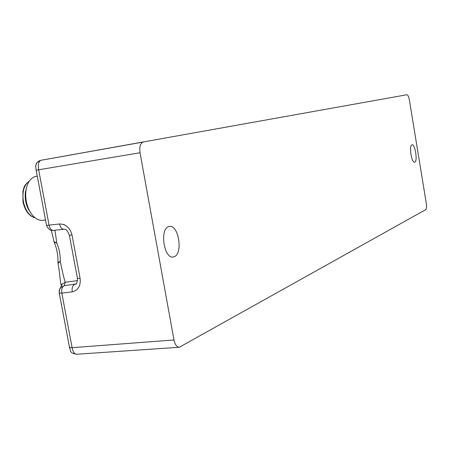 <?xml version="1.0" encoding="UTF-8"?>
<svg xmlns="http://www.w3.org/2000/svg" width="449" height="449" viewBox="0 0 449 449"><rect width="100%" height="100%" fill="white"/><g stroke="black" fill="none" stroke-linecap="round" stroke-linejoin="round"><path stroke-width="0.67" d="M168.734 226.627L169.385 226.47C178.623 224.309 183.282 253.893 174.161 256.733L173.162 256.985C163.902 258.95 159.507 228.833 168.734 226.627M411.929 144.842L412.036 144.814C415.101 143.86 417.856 161.382 414.764 162.162L414.601 162.207C411.525 163.127 408.798 145.409 411.929 144.842M36.116 176.322L35.724 176.395C30.526 177.753 27.271 182.485 25.958 190.601C25.183 197.38 26.238 203.857 29.129 210.031C32.973 217.338 37.593 220.773 42.969 220.341L45.529 220.004M26.682 186.958L25.397 192.105C24.729 197.908 25.632 203.453 28.107 208.734L30.829 213.039M35.752 166.383C36.004 163.127 37.733 161.101 40.943 160.287L406.94 94.739L40.915 160.293C38.563 161.449 37.811 164.615 38.659 169.795L140.032 152.744L173.982 339.972C175.02 344.703 176.788 347.133 179.297 347.262L425.736 209.644C426.561 208.83 426.752 206.787 426.309 203.515L409.365 99.858C408.736 96.608 407.928 94.902 406.94 94.739M143.31 142.03L143.27 142.036C140.352 143.197 139.274 146.767 140.032 152.744M173.982 339.972L72.104 347.683C73.058 351.977 74.506 354.171 76.459 354.255L76.493 354.255M69.494 347.397L69.797 348.744M143.27 142.036L40.915 160.293C34.882 163.256 37.267 163.06 36.049 164.559C35.6 165.513 35.634 167.387 36.15 170.182L46.544 225.404L36.145 170.182L38.659 169.795L49.081 225.218C49.867 228.642 51.332 230.371 53.487 230.41L63.938 229.214C61.805 229.175 60.346 227.435 59.565 223.989C65.84 224.029 69.993 227.705 72.02 235.023L80.118 278.414C80.848 285.845 78.233 290.312 72.272 291.822L61.844 293.124L72.104 347.683L69.466 347.251L59.246 292.944C59.01 290.402 59.599 288.555 61.002 287.411L59.565 289.639L59.206 292.641L69.505 347.414C71.374 351.505 68.989 352.605 76.268 354.261M75.92 283.953L64.229 285.687C62.119 286.866 61.322 289.347 61.844 293.124L59.274 293.062M53.891 241.231L53.987 241.674L56.827 243.117L54.935 230.247M57.977 262.384L60.278 261.486C60.407 254.965 59.257 248.841 56.827 243.117L54.206 242.342M77.537 280.636L65.33 282.236L64.229 285.687L61.002 287.411L62.187 283.914L60.374 288.129M58.067 263.473L58.028 263.221C60.093 275.186 60.205 281.691 61.013 284.885L65.33 282.236C64.499 280.704 62.815 273.783 60.278 261.486L58.028 263.221L57.983 262.21C58.101 255.228 56.883 248.707 54.335 242.651L51.265 230.286M29.236 181.143C23.954 184.977 22.012 191.841 23.415 201.747C25.47 210.665 29.348 216.02 35.061 217.799M53.521 230.41L51.781 230.388C49.946 230.466 48.2 228.805 46.544 225.404L59.565 223.989M80.118 278.414L77.419 278.268M75.825 284.009L75.337 284.189C76.532 284.548 77.234 282.612 77.441 278.391L69.348 235.085M76.162 283.768L74.613 284.352C72.519 285.53 71.739 288.017 72.272 291.822M72.02 235.023L69.365 235.169C66.396 228.075 65.324 229.703 63.938 229.214M35.134 217.86C29.073 216.165 25.021 210.811 22.972 201.797L22.905 191.285C24.33 187.626 22.747 186.487 29.286 181.07M28.107 208.734L29.129 210.031M25.397 192.105L25.958 190.601M76.459 354.255L179.297 347.262M64.538 224.82L63.55 224.427M35.819 176.373L37.267 176.12"/></g></svg>
